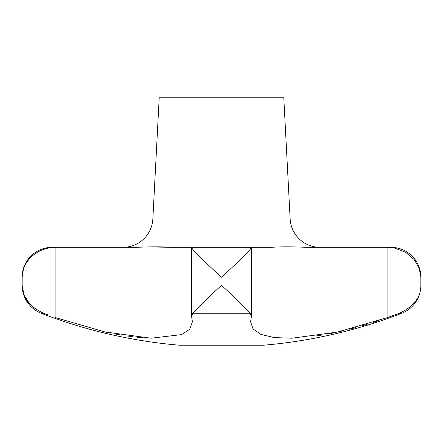 <?xml version="1.0" encoding="UTF-8"?>
<svg xmlns="http://www.w3.org/2000/svg" width="443" height="443" viewBox="0 0 443 443"><rect width="100%" height="100%" fill="white"/><g stroke="black" fill="none" stroke-linecap="round" stroke-linejoin="round"><path stroke-width="0.66" d="M54.688 247.321L52.052 247.321A29.902 29.902 0 0 0 22.15 277.224C21.69 264.471 33.784 248.169 54.688 247.321L136.455 247.321C150.686 246.69 162.465 246.69 171.784 247.321L191.714 247.321C190.462 248.169 207.474 264.471 221.5 277.224C235.526 264.471 252.538 248.169 251.286 247.321L191.714 247.321L191.753 247.847M23.44 269.189L22.15 277.224L22.15 285.375A29.902 29.902 0 0 0 41.238 313.251A498.375 498.375 0 0 0 179.138 345.191L263.862 345.191A498.375 498.375 0 0 0 401.762 313.251A29.902 29.902 0 0 0 420.85 285.375C420.983 297.17 413.856 306.462 399.47 313.251L387.957 317.432M48.758 315.156L43.619 313.284M251.247 247.321L271.216 247.321C280.685 246.69 292.463 246.69 306.545 247.321L387.896 247.321L387.896 317.454L337.195 332.112L291.998 338.208L274.239 337.588L260.949 334.432L253.103 329.016L250.6 321.812L251.402 316.352L250.162 313.251C244.082 306.462 234.53 297.17 221.5 285.375C208.47 297.17 198.918 306.462 192.838 313.251L191.597 316.352L192.4 321.812L189.748 329.204L181.608 334.609L151.074 338.208L105.024 331.945L55.408 317.565M104.897 331.918L110.457 333.086M116.188 334.188L121.698 335.146M127.108 335.982L132.457 336.702M137.457 337.267L142.513 337.727M315.892 335.982L321.297 335.146M326.823 334.188L332.543 333.086M338.125 331.912L344.056 330.561M349.61 329.199L355.579 327.643M361.444 326.009L367.169 324.326M373.399 322.388L378.892 320.588M192.4 247.321L250.6 247.321M122.993 247.321A29.902 29.902 0 0 0 152.852 218.98L159.203 97.809L283.797 97.809L290.148 218.98A29.902 29.902 0 0 0 320.007 247.321M420.85 277.224A29.902 29.902 0 0 0 390.947 247.321L388.312 247.321L393.999 247.847L405.738 252.36L414.216 259.637L419.205 268.176L420.85 277.224L420.85 285.375M41.238 313.251L43.53 313.251C29.144 306.462 22.017 297.17 22.15 285.375L24.022 295.016L29.725 304.048M251.402 316.352L251.286 247.321M171.784 247.321L148.903 246.917M387.896 247.321L388.312 247.321M261.37 97.809L181.63 97.809M290.148 218.98L152.852 218.98M55.104 247.321L55.104 317.454M401.762 313.251L399.47 313.251M250.162 313.251L192.838 313.251M191.597 316.352L191.597 247.438"/></g></svg>
